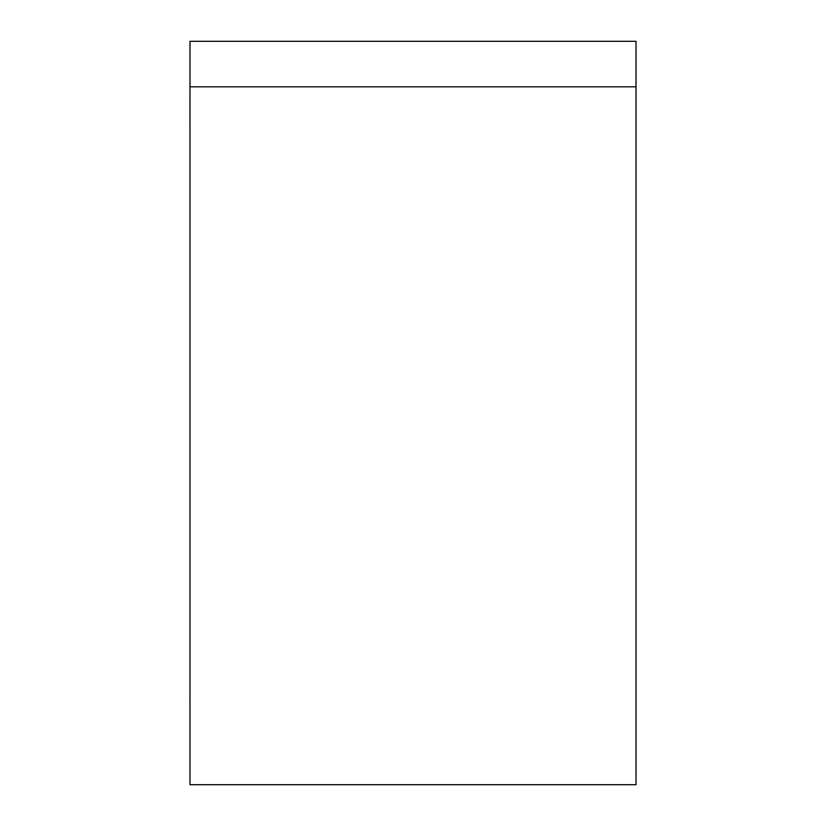 <?xml version="1.0" encoding="UTF-8"?>
<svg xmlns="http://www.w3.org/2000/svg" width="826" height="826" viewBox="0 0 826 826"><rect width="100%" height="100%" fill="white"/><g stroke="black" fill="none" stroke-linecap="round" stroke-linejoin="round"><path stroke-width="1.24" d="M189.98 86.802L636.02 86.802L636.02 784.7L189.98 784.7L189.98 41.3L636.02 41.3L636.02 86.802L189.98 86.802L189.98 739.198M636.02 739.198L636.02 86.802M636.02 90.86L636.03 130.291M636.03 695.709L636.03 735.14M189.97 130.291L189.97 90.86M189.98 735.14L189.97 695.709"/></g></svg>
